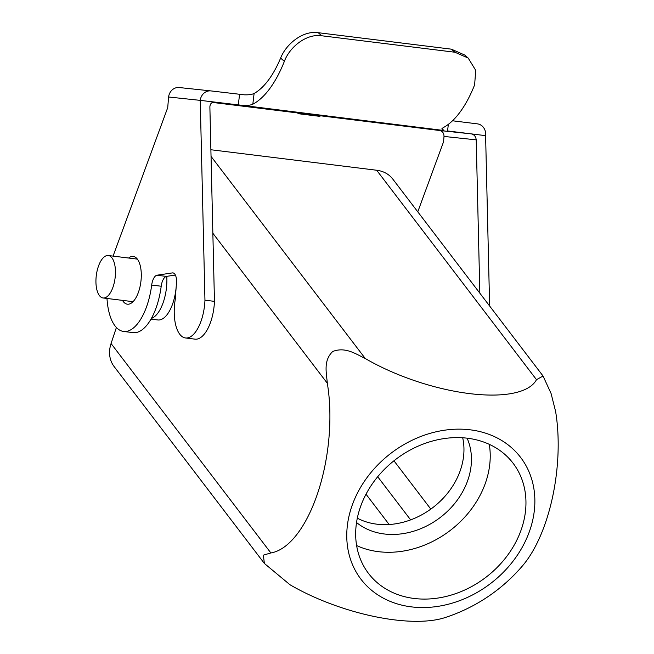 <?xml version="1.0" encoding="UTF-8"?>
<svg xmlns="http://www.w3.org/2000/svg" width="654" height="654" viewBox="0 0 654 654"><rect width="100%" height="100%" fill="white"/><g stroke="black" fill="none" stroke-linecap="round" stroke-linejoin="round"><path stroke-width="0.98" d="M327.319 383.252A113.404 50.276 97 0 1 270.87 552.949L263.349 555.156L264.388 563.462L290 584.758A113.404 41.93 18.4 0 0 444.72 617.687A171.242 171.242 0 0 0 522.775 565.522A113.404 50.276 -83 0 0 555.614 411.48L551.069 393.471L543.057 376.025L536.484 379.672A113.404 41.93 -161.6 0 1 365.259 358.506C355.408 353.716 345.108 346.595 332.706 351.509C323.223 360.607 326.436 372.617 327.319 383.252L212.861 233.249M116.387 327.523L111.066 343.522A32.079 26.193 142.7 0 0 114.098 366.51L264.388 563.462M150.976 319.111L157.818 319.953A32.079 14.224 -83 0 0 176.171 286.967M176.261 285.724A32.079 14.224 -83 0 0 176.351 278.49M543.057 376.025L392.776 179.065A32.079 26.193 142.7 0 0 376.679 170.244L210.882 149.75M529.936 474.068A100.414 81.987 142.7 0 0 470.259 429.825A100.414 81.987 142.7 0 0 347.266 526.405A100.414 81.987 142.7 0 0 451.186 603.446A100.414 81.987 142.7 0 0 529.936 474.068M389.163 524.524L366.019 494.203M462.689 437.771A70.845 57.846 -37.3 0 1 432.695 507.708A70.845 57.846 -37.3 0 1 357.313 518.172M356.544 522.53A70.845 57.846 142.7 0 0 440.183 517.527A70.845 57.846 142.7 0 0 467.095 438.172M489.282 444.336A90.89 74.213 -37.3 0 1 450.115 530.541A90.89 74.213 -37.3 0 1 356.626 545.559M467.471 438.221A90.89 74.213 142.7 0 0 373.875 481.655A90.89 74.213 142.7 0 0 368.554 573.484A90.89 74.213 142.7 0 0 485.832 577.351A90.89 74.213 142.7 0 0 513.071 463.212A90.89 74.213 142.7 0 0 467.471 438.221M151.36 318.441A32.079 14.224 -83 0 0 166.786 276.34M98.206 266.93A21.386 9.483 -83 0 0 99.424 295.6A21.386 9.483 -83 0 0 103.07 297.971A21.386 9.483 -83 0 0 115.104 277.909A21.386 9.483 -83 0 0 108.319 255.518A21.386 9.483 -83 0 0 98.206 266.93M302.303 113.518L321.335 115.872A10.693 4.742 -83 0 0 320.337 115.995L301.314 113.641A10.693 4.742 97 0 1 302.303 113.518L212.436 102.416M113.068 256.106L167.726 107.616L168.593 96.996A10.693 9.581 -83.9 0 1 179.09 87.522L179.523 87.571L179.09 87.522M452.486 120.777L477.371 123.859A10.693 9.581 96.1 0 1 485.603 135.648L471.338 133.882C474.207 134.585 475.842 136.572 476.218 139.858L479.84 293.164M448.35 124.342L447.557 130.947L471.338 133.882L439.692 130.514L321.049 115.856M179.31 87.546L210.882 90.906A10.693 9.581 96.1 0 1 211.021 90.922L244.204 94.814C248.643 94.969 251.945 94.528 254.104 93.473A92.271 40.908 -83 0 0 280.615 58.1C286.068 44.063 302.9 30.297 318.204 32.7L321.752 35.774C306.522 33.395 289.673 46.941 284.367 61.353A102.964 45.649 97 0 1 252.82 104.207C250.654 105.196 247.335 105.605 242.855 105.425L443.02 130.391A10.693 4.742 -83 0 0 443.943 130.293L441.802 128.903L443.06 127.726A102.964 45.649 97 0 0 474.616 84.873L475.728 70.362L468.215 58.083L454.922 52.238L451.374 49.164L464.667 55.01L468.215 58.083M443.02 130.391L238.285 105.073L239.56 94.454M210.882 90.906A10.693 9.581 96.1 0 0 200.238 100.364L242.855 105.425A10.693 4.742 -83 0 1 241.931 105.531M485.603 135.648L489.625 305.99M417.775 211.831L443.576 141.722L444.009 136.433C443.968 133.179 442.529 131.209 439.692 130.514M168.593 96.996L200.238 100.364L204.955 300.186A33.714 14.944 97 0 1 185.474 337.971A33.714 14.944 97 0 1 175.247 299.475L176.474 282.912A10.693 4.742 -83 0 0 172.967 272.898A10.693 4.742 -83 0 0 172.378 272.906L156.837 275.228A10.693 4.742 -83 0 0 151.687 285.054A50.145 22.236 97 0 1 123.557 331.447A50.145 22.236 97 0 1 106.986 298.453M128.625 258.028A24.059 10.668 97 0 1 133.261 256.442A24.059 10.668 97 0 1 137.365 259.107A24.059 10.668 97 0 1 140.038 286.632A24.059 10.668 97 0 1 127.358 304.192A24.059 10.668 97 0 1 122.478 300.366M214.43 102.122L214.504 102.13C211.643 102.114 210.097 103.716 209.877 106.929L214.463 301.363A33.714 14.944 97 0 1 194.99 339.148L185.474 337.971M175.378 275.056L166.353 276.405A10.693 4.742 -83 0 0 161.203 286.231A50.145 22.236 97 0 1 133.064 332.624L123.557 331.447M132.427 302.238A24.059 10.668 97 0 1 131.994 301.543M204.955 300.186L214.463 301.363M156.837 275.228L166.353 276.405M318.204 32.7L451.374 49.164M321.752 35.774L454.922 52.238M320.337 115.995A18.614 8.257 97 0 1 318.539 116.199L299.516 113.853A18.614 8.257 97 0 1 297.431 112.921M301.314 113.641A18.614 8.257 97 0 1 299.516 113.853M270.87 552.949L111.066 343.522M365.259 358.506L211.046 156.396M536.484 379.672L376.679 170.244M430.822 509.106L393.945 460.784M410.638 519.889L377.701 476.733M476.218 139.858L444.009 136.433M172.378 272.906L173.531 273.045M151.687 285.054L161.203 286.231M254.104 93.473L252.82 104.207M284.367 61.353L280.615 58.1M103.07 297.971L133.024 301.674M108.319 255.518L137.373 259.115"/></g></svg>
